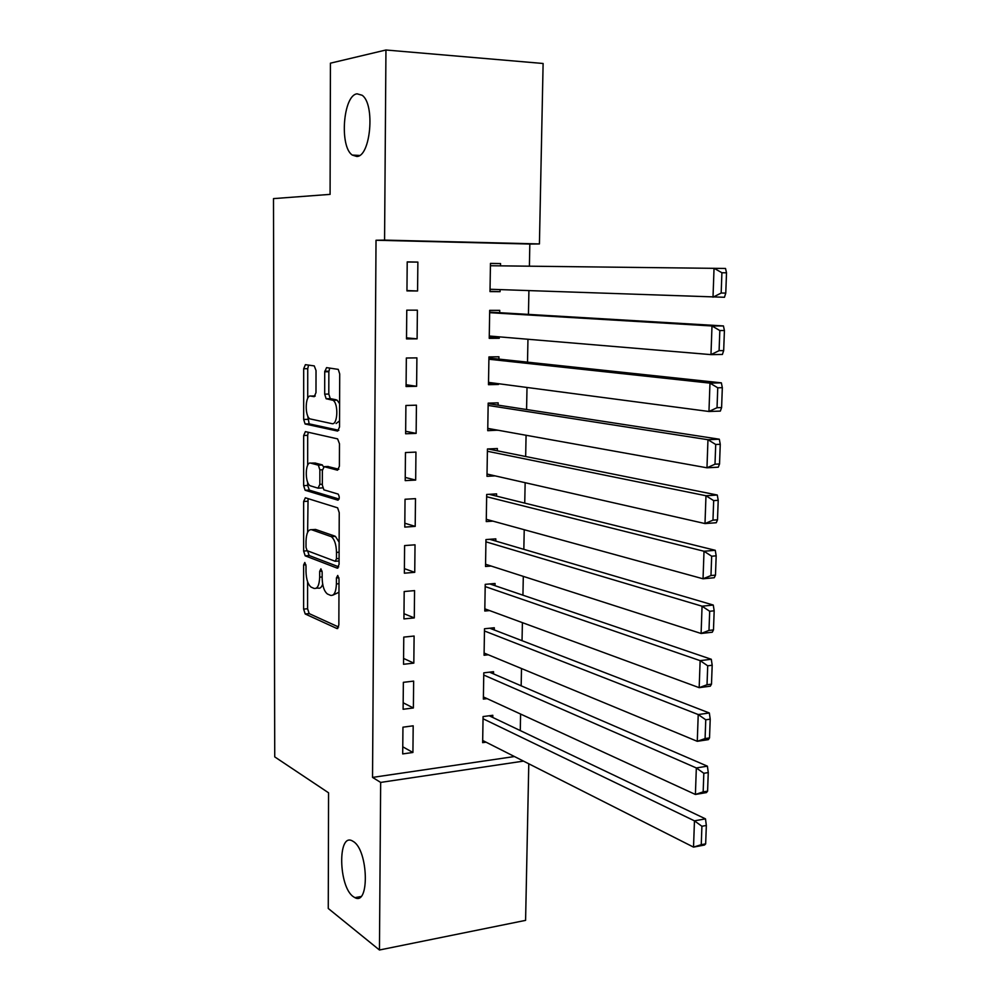 <?xml version="1.0" encoding="UTF-8"?>
<svg xmlns="http://www.w3.org/2000/svg" width="1000" height="1000" viewBox="0 0 1000 1000"><rect width="100%" height="100%" fill="white"/><g stroke="black" fill="none" stroke-linecap="round" stroke-linejoin="round"><path stroke-width="1.5" d="M304.812 562.487L303.625 564.95L303.612 609.113L305.225 613.987L337 628.562L338.85 625.087L339.012 578.987L337.725 575.438L336.425 577.962L336.413 583.938C336.012 592.2 334.062 596 330.538 595.35L327.45 594.012C324.188 591.413 322.425 586.125 322.15 578.175L322.163 572.3L320.925 568.825L319.688 571.325L319.675 577.175C319.312 585.275 317.45 589.025 314.062 588.4L311.112 587.137C307.975 584.612 306.275 579.45 306 571.638L306 565.887L304.812 562.487M356.788 156.475C370.6 156.725 375.363 104.075 362.1 95.25L357.088 93.825C343.125 95.188 339.275 146.7 352.3 155.075L356.788 156.475M353.225 896.612L354.9 897.65C369.675 906.075 368.325 850.537 353.488 841.6L352.287 840.888C337.55 832.55 338.512 886.562 353.225 896.612M316.025 370.538L314.25 365.9L305.413 364.663L303.688 368.738L303.675 419.462L305.1 423.988L337.638 431.087L339.525 427.013L339.712 373.988L338.25 369.375L326.562 367.625L324.725 371.8L324.688 394.15L326.138 398.738L333 400.288C338.713 403.425 337.713 425.513 331.962 423.65L309.913 418.875C304.5 415.962 305.262 394.525 310.75 396.062L314.212 396.688L315.988 392.638L316.025 370.538M529.4 266.188L529.825 244.037L376.025 240.25L372.537 777.412L380.662 782.412L523.488 761.112M376.025 240.25L384.575 240.1L385.95 50L543.112 63.487L539.425 243.938L384.575 240.1M528.787 763.8L525.588 920.362L379.45 950L328.263 908.475L328.562 792.8L274.738 756.888L273.488 198.612L330.087 194.375L330.425 63.175L385.95 50M379.45 950L380.662 782.412M305.35 497.788L303.65 501.475L303.637 551.05L305.188 555.825L337.2 568.138L339.062 564.487L339.237 512.712L337.625 507.837L305.35 497.788M303.65 485.637L303.675 435.487L305.387 431.613L337.612 438.888L339.475 443.762L339.387 466.25L337.512 470.2L324.162 466.675L322.362 470.55L322.337 485.087L323.875 489.837L338.175 494.1C339.663 496.85 339.6 498.875 337.975 500.188L305.138 490.275L303.65 485.637L307.663 485.425L307.663 482.2M406.512 338.913L417.1 338.837L417.388 310.175L406.775 310.15L406.512 338.913M499.712 312.7L499.75 310.363L489.688 310.338L489.237 338.338L499.263 338.263L499.288 336.85M405.637 433.775L416.138 433.375L416.425 405.175L405.9 405.475L405.637 433.775M498.125 405.138L498.162 402.85L488.175 403.137L487.738 430.688L497.688 430.175M404.787 527.1L415.2 526.388L415.487 498.638L405.037 499.263L404.787 527.1M496.562 496.138L496.6 493.875L486.688 494.462L486.25 521.575L492.875 521.125M403.938 618.913L414.288 617.913L414.562 590.612L404.188 591.525L403.938 618.913M495.025 585.7L495.062 583.475L485.225 584.35L484.787 611.038L489.588 610.575M403.113 709.275L413.375 707.975L413.65 681.112L403.363 682.325L403.113 709.275M493.512 673.875L493.55 671.688L483.787 672.837L483.363 699.112L487.113 698.637M372.537 777.412L514.438 756.538M520.275 730.575L520.6 714.05M521.163 685.8L521.5 668.525M522.038 640.675L522.4 622.638M522.938 595.188L523.3 576.375M523.837 549.338L524.225 529.725M524.738 503.113L525.15 482.7M525.662 456.512L526.075 435.275M526.575 409.525L527.013 387.463M527.513 362.163L527.962 339.25M528.45 314.4L528.913 290.637M492.762 717.45L492.8 715.288L483.075 716.575L482.65 742.65L486.025 742.175M402.7 753.913L412.925 752.475L413.188 725.812L402.95 727.175L402.7 753.913M494.263 629.963L494.3 627.75L484.5 628.763L484.075 655.25L488.288 654.775M403.525 664.275L413.825 663.125L414.1 636.038L403.775 637.1L403.525 664.275M495.788 541.087L495.825 538.85L485.962 539.575L485.525 566.487L491.087 566.025M404.363 573.188L414.738 572.337L415.025 544.812L404.613 545.575L404.363 573.188M497.337 450.812L497.375 448.537L487.438 448.975L486.987 476.312L495.138 475.875M405.213 480.625L415.675 480.075L415.95 452.1L405.462 452.562L405.213 480.625M498.913 359.1L498.95 356.788L488.938 356.925L488.488 384.688L498.475 384.475L498.488 383.7M406.075 386.538L416.613 386.3L416.9 357.875L406.337 358.013L406.075 386.538M500.513 265.863L500.55 263.562L490.462 263.387L490 291.6L500.062 291.688L500.1 289.613M417.875 262.087L407.212 261.9L406.95 290.9L417.575 290.988L417.875 262.087L407.212 262M324.75 371.112L328.862 371.25M529.825 244.037L539.425 243.938M412.925 752.475L402.762 746.8M413.375 707.975L403.175 702.788M413.825 663.125L403.575 658.425M414.288 617.913L403.988 613.713M414.738 572.337L404.4 568.65M415.2 526.388L404.812 523.225M415.675 480.075L405.238 477.438M497.688 430.312L487.762 428.525M416.138 433.375L405.662 431.287M498.475 384.475L488.512 383.15M416.613 386.3L406.087 384.75M499.263 338.263L489.25 337.413M417.1 338.837L406.512 337.85M500.55 263.562L490.462 263.475M500.062 291.688L490 291.312M417.575 290.988L406.95 290.562M316.288 588.212L318.075 588.062C319.988 588.737 321.525 587.45 322.688 584.2M332.912 595.138L338.963 592.238M307.587 581.763L307.575 608.75L309.188 613.612L338.625 627.038M307.613 550.887L309.175 555.525L338.725 566.838M308.062 498.625L307.625 532.3M306.012 547.337L307.1 550.675L335.188 561.275L336.488 558.713L336.512 552.388C336.25 544.5 334.525 539.263 331.312 536.675L311.525 529.7C308.175 529.362 306.337 533.212 306.012 541.25L306.012 547.337M339.137 542.212L335.412 536.388L330.7 536.375M313.725 529.55L315.55 529.438L334.787 536.087M307.675 465.238L307.688 435.337L303.675 435.487M308.288 432.262L307.688 435.337M338.837 469.263L327.8 466.5M339.087 499.05L309.363 490.163L305.363 490.375M310.775 463.137C305.2 461.112 304.613 482.9 310.138 485.75L318.062 488.162L319.837 484.363L319.862 469.875L318.363 465.188L310.775 463.137L313.65 463M318.55 488.137L322.713 487.875M323.525 466.788L322.163 464.875L318.1 465.075M314.812 462.95L322.163 464.875M307.663 485.425L309.363 490.163M314.037 395.988L315.25 396.037M336.1 423.512L339.55 420.9M339.613 403.713L337.15 400.175L332.025 399.875M329.738 368.075L328.85 371.725L328.8 394.05L330.262 398.625L336.175 399.775M307.7 415.825L309.125 423.85L338.85 430.3M308.575 365.1L307.738 368.675L307.712 398.288M705.662 843.863L706.338 825.462L701.912 826.263L701.25 844.688L705.662 843.863L704.525 845.025L693.525 847.113L482.688 740.475M483.038 718.75L694.463 820.85L705.487 818.863L489.2 715.763M701.25 844.688L693.525 847.113L694.463 820.85L701.912 826.263M706.338 825.462L705.487 818.863M707.588 791.137L708.263 772.562L703.825 773.288L703.162 791.888L707.588 791.137L706.438 792.588L695.4 794.463L483.387 696.938M483.75 675.037L696.338 767.95L707.4 766.175L489.538 672.163M703.162 791.888L695.4 794.463L696.338 767.95L703.825 773.288M708.263 772.562L707.4 766.175M709.525 737.913L710.212 719.163L705.763 719.8L705.088 738.575L709.525 737.913L708.375 739.638L697.275 741.312L484.113 653.05M484.462 630.975L698.225 714.55L709.338 712.975L489.762 628.225M705.088 738.575L697.275 741.312L698.225 714.55L705.763 719.8M710.212 719.163L709.338 712.975M711.488 684.163L712.188 665.238L707.712 665.8L707.025 684.75L711.488 684.163L710.312 686.188L699.175 687.663L484.825 608.825M485.188 586.575L700.138 660.638L711.3 659.275L489.85 583.938M707.025 684.75L699.175 687.663L700.138 660.638L707.712 665.8M712.188 665.238L711.3 659.275M713.475 629.913L714.175 610.8L709.688 611.275L708.988 630.413L713.475 629.913L712.288 632.225L701.1 633.488L485.55 564.25M485.925 541.825L702.062 606.2L713.275 605.05L489.712 539.3M708.988 630.413L701.1 633.488L702.062 606.2L709.688 611.275M714.175 610.8L713.275 605.05M715.475 575.125L716.175 555.825L711.675 556.213L710.975 575.55L715.475 575.125L714.262 577.737L703.037 578.787L486.287 519.312M486.65 496.725L704.013 551.25L715.263 550.3L489.2 494.312M710.975 575.55L703.037 578.787L704.013 551.25L711.675 556.213M716.175 555.825L715.263 550.3M717.5 519.812L718.213 500.325L713.675 500.625L712.975 520.15L717.5 519.812L716.275 522.737L705 523.562L487.025 474.038M487.4 451.262L705.975 495.75L717.275 495.025L488.05 448.95M712.975 520.15L705 523.562L705.975 495.75L713.675 500.625M718.213 500.325L717.275 495.025M719.538 463.963L720.25 444.288L715.713 444.487L715 464.2L719.538 463.963L718.288 467.188L706.975 467.8L487.775 428.387M488.137 405.438L707.962 439.712L719.312 439.212L488.175 403.612M715 464.2L706.975 467.8L707.962 439.712L715.713 444.487M720.25 444.288L719.312 439.212M721.6 407.562L722.325 387.688L717.75 387.8L717.038 407.713L721.6 407.562L720.337 411.1L708.962 411.488L488.525 382.388M488.9 359.237L709.975 383.125L721.363 382.85L488.913 358.038M717.038 407.713L708.962 411.488L709.975 383.125L717.75 387.8M722.325 387.688L721.363 382.85M723.675 350.6L724.412 330.525L719.825 330.55L719.1 350.65L723.675 350.6L722.4 354.462L710.975 354.625L489.275 336.012M489.65 312.675L712 325.975L723.438 325.938L489.663 312.1M719.1 350.65L710.975 354.625L712 325.975L719.825 330.55M724.412 330.525L723.438 325.938M725.775 293.075L726.513 272.812L721.912 272.738L721.175 293.038L725.775 293.075L724.475 297.275L490.037 289.262M490.425 265.738L725.525 268.463L726.513 272.812M721.175 293.038L713.012 297.188L714.038 268.263L721.912 272.738M305.925 564.775L303.625 564.95M338.913 577.762L336.425 577.962M322.075 571.138L319.688 571.325M322.15 576.975L319.675 577.175M338.988 583.713L336.413 583.938M337.825 628.488L337 628.562M309.262 613.65L305.3 614.025M307.575 608.75L303.612 609.113M337.887 568.088L337.2 568.138M309.312 555.588L305.325 555.887M307.35 550.788L303.637 551.05M307.65 501.25L303.65 501.475M339.062 560.975L335.662 561.237M339.075 558.513L336.488 558.713M339.1 552.2L336.512 552.388M315.55 529.438L311.525 529.7M328.263 466.475L324.162 466.675M322.337 484.237L319.837 484.363M322.4 469.75L319.862 469.875M314.812 395.962L310.75 396.062M330.613 398.775L326.488 398.888M328.8 394.05L324.688 394.15M328.85 371.725L324.725 371.8M309.425 423.975L305.387 424.113M307.7 419.338L303.675 419.462M307.738 368.675L303.688 368.738M360.85 896.55L354.9 897.65M359.538 155.45L352.3 155.075M309.188 613.612L305.225 613.987M309.175 555.525L305.188 555.825M335.412 536.388L331.312 536.675M322.425 465L318.363 465.188M309.15 490.062L305.138 490.275M337.15 400.175L333 400.288M330.262 398.625L326.138 398.738M309.125 423.85L305.1 423.988"/></g></svg>
